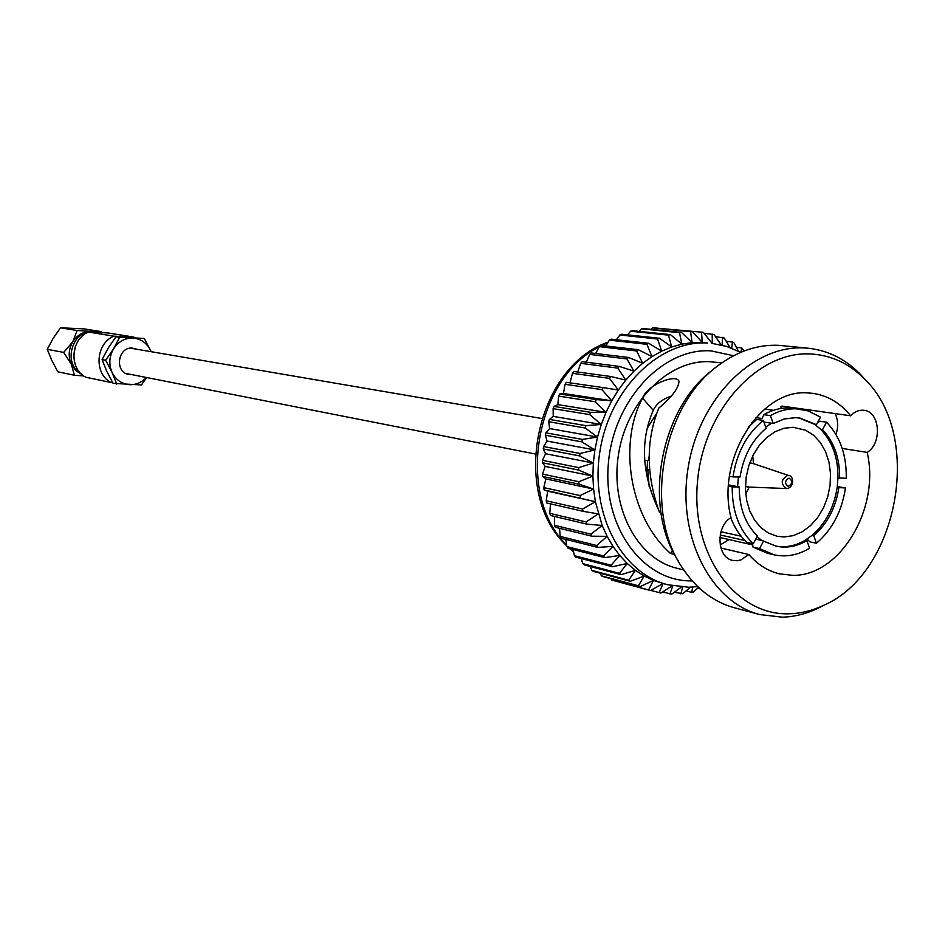 <?xml version="1.0" encoding="UTF-8"?>
<svg xmlns="http://www.w3.org/2000/svg" width="945" height="945" viewBox="0 0 945 945"><rect width="100%" height="100%" fill="white"/><g stroke="black" fill="none" stroke-linecap="round" stroke-linejoin="round"><path stroke-width="1.42" d="M136.659 349.213L132.229 348.091C117.641 346.768 114.333 372.365 128.815 374.492L131.981 374.657M81.034 373.688C62.346 363.612 72.198 329.569 93.165 331.683L97.843 332.486M47.25 349.319L63.693 352.402L71.371 364.309L74.407 375.271L57.846 371.798L51.821 360.435L47.25 349.319L53.133 338.416L60.48 327.785L84.105 328.884L101.056 331.589L91.476 331.411L95.327 331.908M107.943 332.947L88.546 332.061C70.544 339.031 68.749 368.904 85.806 377.232L111.097 382.512C93.72 373.996 95.575 343.342 113.943 336.172L133.718 337.07L107.943 332.947M133.718 337.07L134.533 337.554M146.711 377.551L141.419 384.934L113.093 383.363L106.773 371.338L102.084 359.608L108.202 348.032L115.963 336.786L144.325 338.487L151.117 351.694M102.084 359.608L105.675 360.269L113.483 348.953L119.59 337.377L144.325 338.487M116.707 384.119L112.042 372.389L105.675 360.269M115.963 336.786L119.59 337.377M146.345 377.48C141.762 382.371 136.293 384.769 129.961 384.698C121.881 384.131 115.916 380.032 112.042 372.389C108.687 364.427 109.171 356.619 113.483 348.953C118.279 341.641 124.728 338.003 132.843 338.074C140.899 338.747 146.818 342.893 150.598 350.512L151.094 351.682M112.644 382.571L111.097 382.512M113.943 336.172L88.546 332.061M73.698 355.592L75.411 346.307M60.48 327.785L77.112 330.49L72.73 341.842L63.693 352.402M82.262 374.799L75.895 370.664L71.371 364.309C68.111 356.678 68.56 349.189 72.73 341.842C77.36 334.825 83.609 331.352 91.476 331.411L77.112 330.49M74.407 375.271L83.727 375.933M793.032 427.27L783.984 428.274L775.089 431.711L766.761 437.464L759.39 445.26L753.33 454.769L748.853 465.542L746.184 477.083L745.428 488.86L746.644 500.318L749.751 510.914L754.606 520.187L760.973 527.7L768.557 533.122L776.991 536.24L784.031 536.973L793.257 535.638L802.21 531.799L810.491 525.656L817.697 517.517L823.532 507.748L827.726 496.81L830.088 485.198L830.501 473.433L828.966 462.07L825.528 451.615L820.354 442.555L813.657 435.314L805.742 430.258L793.032 427.27M745.735 494.034L749.184 487.088M753.496 463.664L752.74 455.939M749.645 463.227L753 463.499L788.874 475.571C793.906 475.429 794.343 487.915 786.689 488.541L786.5 488.541C780.464 483.97 780.877 479.576 787.717 475.382L788.874 475.571M748.842 554.526C757.583 564.555 767.801 571.004 779.495 573.875L792.831 575.34C840.093 576.214 880.421 508.197 867.167 452.395C882.406 443.418 880.019 411.465 863.943 410.295C859.111 409.764 854.682 411.595 850.654 415.8C840.306 402.96 827.655 395.471 812.688 393.333L807.857 392.931C760.453 388.584 715.885 459.424 730.981 517.565C715.459 526.648 716.782 557.668 732.741 560.409L737.1 560.739L740.951 559.912L748.842 554.526L720.881 548.029M647.207 428.309L656.929 412.918M671.139 396.132C662.268 399.168 656.303 403.893 653.255 410.307C640.072 440.606 641.761 473.622 658.311 509.343M659.976 512.379L661.264 514.564M789.666 613.766C801.171 613.399 812.44 610.612 823.485 605.414C898.329 573.485 923.608 435.952 865.018 379.5C849.72 363.778 831.742 355.273 811.07 353.985C757.63 350.441 702.619 411.299 697.351 483.344C691.279 555.376 736.238 616.175 789.666 613.766M865.289 379.784L860.564 374.503C845.799 359.301 828.493 350.56 808.648 348.28L804.573 347.973C753.259 344.701 699.548 397.963 688.326 466.594C676.525 535.142 710.038 601.953 759.697 614.545L782.448 617.179C794.391 616.79 806.097 613.896 817.543 608.497L823.839 605.249M808.648 348.28L778.727 345.315C758.256 344.405 738.541 350.819 719.606 364.546C662.28 404.094 642.754 510.324 682.255 567.673C696.028 588.605 713.475 601.989 734.572 607.824L759.697 614.545M721.838 362.927L710.038 361.711C668.989 359.372 626.842 400.975 618.55 454.025C609.808 507.016 636.93 558.66 676.75 568.205L683.778 569.977M697.682 586.585L688.858 587.258L667.418 584.707C621.019 573.06 589.538 512.355 600.087 450.34C610.127 388.23 659.728 340.011 707.64 343.023L702.289 342.456L701.497 332.156L662.693 328.695M775.432 545.997C785.567 547.899 795.489 545.974 805.211 540.245L812.062 535.354C825.635 523.518 833.998 507.595 837.152 487.561L837.967 477.91C838.156 457.829 832.45 441.693 820.839 429.491L814.791 424.435L816.456 424.683L820.461 417.147L808.164 410.91L796.233 408.819C787.433 408.571 778.822 410.839 770.388 415.635L763.796 414.666L762.095 418.529L755.882 417.607M800.793 409.209L789.595 407.897C780.806 407.649 772.219 409.906 763.796 414.666M814.791 424.435L798.974 417.95M816.456 424.683L799.813 418.056L795.501 417.678L784.244 418.978L773.211 423.478L770.388 415.635M752.35 543.517L753.059 547.12L767.482 553.297L774.026 554.798C786.122 557.396 797.993 555.176 809.605 548.159L806.876 540.599C796.848 546.505 786.642 548.372 776.258 546.186L762.013 540.528L757.004 536.76M745.003 540.528L720.22 534.976M805.211 540.245L806.876 540.599M774.026 554.798L759.567 548.596L763.654 540.883M759.567 548.596L753.059 547.12M763.926 422.084L773.211 423.478M649.64 470.256L647.738 469.889L649.191 486.699M660.271 512.438L661.087 513.501M720.988 531.74L741.14 536.228M739.25 486.958C739.226 507.689 745.274 524.038 757.406 536.004L753.307 543.729C739.073 530.003 732.044 511.056 732.21 486.888L739.25 486.958L737.62 486.64L738.388 476.977M730.78 517.706C734.525 527.7 739.876 535.886 746.81 542.265L753.307 543.729M732.21 486.888L728.5 486.167M839.644 478.205C839.833 458.101 834.128 441.953 822.516 429.739L826.497 422.214C840.046 436.271 846.637 454.958 846.259 478.288L837.967 477.91M820.839 429.491L822.516 429.739M817.46 422.805L819.811 421.246L826.497 422.214M752.633 422.899L751.594 422.746M649.18 456.092L648.471 460.475L649.18 460.605M766.159 428.25C752.066 440.027 743.361 456.27 740.053 477.001L733.013 476.918C736.722 452.749 746.822 433.909 763.312 420.395L766.159 428.25M763.312 420.395L756.744 419.415L748.298 427.246M729.493 476.256L733.013 476.918M645.612 469.866L647.738 469.889M648.471 460.475L644.667 460.404M692.472 331.671L702.289 342.456L692.106 342.61L690.559 331.695L692.472 331.671L654.247 327.856L652.357 327.88L650.798 329.321M681.439 332.404L692.106 342.61L681.865 344.122L679.514 332.687L681.439 332.404L643.356 328.565L641.454 328.836L639.056 331.376M670.383 334.601L681.865 344.122L671.694 346.98L668.469 335.132L670.383 334.601L632.465 330.691L630.575 331.211L627.574 334.861M659.456 338.251L671.694 346.98L661.701 351.15L657.566 339.031L659.456 338.251L621.692 334.235L619.837 334.991L616.447 339.739M648.754 343.307L661.701 351.15L652.003 356.608L646.935 344.323L648.754 343.307L611.155 339.16L609.36 340.153L605.78 345.976M638.43 349.733L652.003 356.608L642.706 363.305L636.682 350.985L638.43 349.733L600.985 345.421L599.26 346.638L595.693 353.489M628.59 357.458L642.706 363.305L633.93 371.161L626.937 358.935L628.59 357.458L591.298 352.957L589.68 354.387L586.29 362.195M619.353 366.424L633.93 371.161L625.779 380.103L617.817 368.101L619.353 366.424L582.214 361.675L580.702 363.317L577.69 372.023M610.848 376.512L625.779 380.103L618.349 390.013L609.442 378.366L610.848 376.512L573.851 371.503L572.469 373.322L569.989 382.855M603.158 387.604L618.349 390.013L611.734 400.798L601.906 389.635L603.158 387.604L566.291 382.323L565.063 384.296L563.468 393.498L559.641 394.006L558.589 396.12L557.881 404.637L553.983 406.421L553.108 408.642L553.25 416.379L549.388 419.415L548.702 421.73L549.624 428.569L545.903 432.845L545.419 435.208L547.049 441.067L543.588 446.548L543.304 448.946L545.56 453.718L542.454 460.345L542.371 462.743L545.159 466.393L542.513 474.095L542.654 476.469L545.867 478.914L543.777 487.62L544.119 489.935L547.663 491.152L546.222 500.755L546.765 503L583.1 511.328L582.557 509.036L595.374 501.7L544.119 489.935M550.451 503.839L549.801 513.359L550.533 515.497L586.916 524.132L586.172 521.947L598.256 513.879L583.1 511.328M554.408 516.407L554.479 525.29L555.4 527.286L591.83 536.193L590.897 534.161L602.189 525.479L586.916 524.132M559.534 528.29L560.196 536.394L561.295 538.237L597.783 547.403L596.673 545.525L607.127 536.347L591.83 536.193M565.771 539.359L566.87 546.564L568.122 548.23L604.694 557.621L603.43 555.92L612.986 546.375L597.783 547.403M573.036 549.482L574.43 555.672L575.824 557.148L612.49 566.74L611.072 565.24L619.719 555.447L604.694 557.621M581.246 558.566L582.77 563.633L584.293 564.897L621.066 574.666L619.518 573.379L627.22 563.468L612.49 566.74M590.341 566.504L591.794 570.367L593.425 571.406L630.315 581.305L628.661 580.242L635.406 570.343L621.066 574.666M600.217 573.237L601.386 575.812L603.111 576.615L640.131 586.609L638.383 585.794L644.183 576.025L630.315 581.305M610.789 578.694L613.234 580.466L650.396 590.53L648.577 589.952L653.444 580.431L640.131 586.609M744.199 350.961L741.813 347.937L736.427 347.358M738.364 351.115L734.135 342.94L732.47 341.995L726.315 341.358M730.012 347.547L724.319 338.062L715.495 336.633M721.236 344.937L714.03 334.53L704.06 333.242M712.105 343.378L703.375 332.38L701.497 332.156M690.559 331.695L652.357 327.88M679.514 332.687L641.454 328.836M668.469 335.132L630.575 331.211M657.566 339.031L619.837 334.991M646.935 344.323L609.36 340.153M636.682 350.985L599.26 346.638M626.937 358.935L589.68 354.387M617.817 368.101L580.702 363.317M609.442 378.366L572.469 373.322M601.906 389.635L565.063 384.296M559.641 394.006L596.378 399.593L595.303 401.755L558.589 396.12M553.983 406.421L590.613 412.327L589.715 414.607L553.108 408.642M549.388 419.415L585.924 425.652L585.227 428.026L548.702 421.73M545.903 432.845L582.368 439.425L581.86 441.858L545.419 435.208M543.588 446.548L579.982 453.47L579.687 455.927L543.304 448.946M542.454 460.345L578.812 467.621L578.73 470.09L542.371 462.743M542.513 474.095L578.848 481.714L578.978 484.147L542.654 476.469M543.777 487.62L580.1 495.57L580.443 497.944M546.222 500.755L582.557 509.036M549.801 513.359L586.172 521.947M554.479 525.29L590.897 534.161M560.196 536.394L596.673 545.525M566.87 546.564L603.43 555.92M574.43 555.672L611.072 565.24M582.77 563.633L619.518 573.379M591.794 570.367L628.661 580.242M601.386 575.812L638.383 585.794M611.45 579.899L648.577 589.952M650.632 590.401L660.992 593.035L672.249 585.817M662.551 592.031L671.8 594.098L681.369 587.058M674.411 592.196L682.703 593.743L690.488 587.211M686.105 590.897L691.705 592.373L693.583 591.972L698.461 587.329M697.575 588.18L700.115 588.841M740.892 352.284L741.813 347.937M731.654 348.162L732.47 341.995M722.11 345.149L722.559 337.353M712.306 343.401L712.199 334.058M596.378 399.593L611.734 400.798L606.017 412.315L595.303 401.755M590.613 412.327L606.017 412.315L601.268 424.447L589.715 414.607M585.924 425.652L601.268 424.447L597.535 437.051L585.227 428.026M582.368 439.425L597.535 437.051L594.877 449.962L581.86 441.858M579.982 453.47L594.877 449.962L593.33 463.038L579.687 455.927M578.812 467.621L593.33 463.038L592.893 476.126L578.73 470.09M578.848 481.714L592.893 476.126L593.578 489.061L578.978 484.147M580.1 495.57L593.578 489.061L595.374 501.7L602.189 525.479L607.127 536.347L612.986 546.375L619.719 555.447L627.22 563.468L635.406 570.343L644.183 576.025L653.444 580.431L667.418 584.707L688.291 587.188M659.126 592.704L663.071 583.561L650.396 590.53M669.91 594.015L672.781 585.924M680.813 593.909L682.68 587.14M691.705 592.373L692.744 587.081M660.945 512.592L659.433 512.261C646.037 474.957 645.837 440.216 658.83 408.039C671.883 397.16 678.604 388.206 679.006 381.178C676.112 373.499 647.242 384.745 642.565 398.117C618.869 441.528 628.094 515.97 670.572 553.486L674.529 554.443M713.558 369.33C660.201 407.579 642.045 506.319 678.321 561.046M835.982 434.464C838.439 427.045 838.18 420.112 835.179 413.65M850.654 415.8L782.011 406.102L780.936 406.397L781.409 408.382M547.663 491.152L595.374 501.7M545.867 478.914L593.578 489.061M545.159 466.393L592.893 476.126M545.56 453.718L593.33 463.038M547.049 441.067L594.877 449.962M549.624 428.569L597.535 437.051M553.25 416.379L601.268 424.447M557.881 404.637L606.017 412.315M563.468 393.498L611.734 400.798M782.047 406.114L781.007 407.484M653.255 410.307L642.565 398.117M672.639 550.711L670.572 553.486M842.208 448.438L867.167 452.395M729.032 539.56L720.149 544.993M748.936 487.065L745.428 486.132M771.557 423.23L765.733 427.057M837.152 487.561L845.444 487.927C841.924 511.186 832.25 529.637 816.456 543.257L813.728 535.709C827.3 523.861 835.663 507.914 838.829 487.868M812.062 535.354L813.728 535.709M816.456 543.257L809.818 541.828L807.101 539.052M837.294 486.58L845.444 487.927M645.518 469.192L646.982 469.204L647.632 460.463M646.982 469.204L649.593 469.712M728.583 484.903L737.62 486.64M755.752 539.134L762.013 540.528M753.389 420.501L755.09 420.749M733.592 355.745L710.9 350.855C662.291 347.725 612.868 401.152 608.285 464.562C602.981 527.971 643.628 582.214 692.201 580.868M616.612 339.503L615.998 339.692M607.812 342.669L601.705 345.504M599.154 346.862C534.622 378.579 515.474 495.641 566.622 544.97M570.496 548.832L573.485 551.514M788.331 486.391C792.666 483.663 792.89 480.899 789.016 478.087C784.669 480.816 784.433 483.58 788.331 486.391M786.642 488.541L748.664 487.065M541.768 418.493L130.469 348.162M535.236 453.99L125.815 373.44M616.849 339.172L615.313 339.621M608.167 342.09C535.437 367.014 509.78 493.219 566.752 545.797M569.693 548.632L573.603 552.034M752.007 463.251L749.775 462.861M865.018 379.5L860.564 374.503M823.485 605.414L817.543 608.497M752.622 544.899L719.877 537.492M773.459 410.319L764.682 409.067M711.786 343.342L726.681 346.425L740.75 352.355M747.649 486.947L745.428 486.521"/></g></svg>
